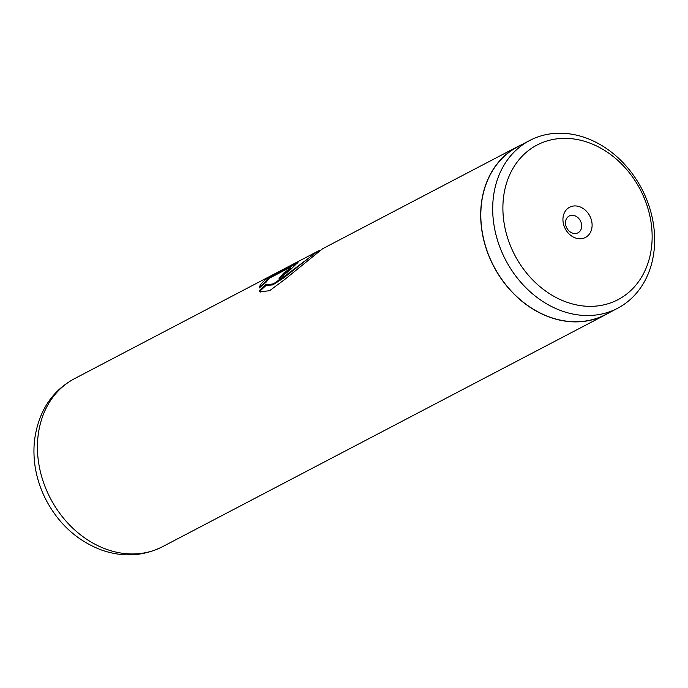 <?xml version="1.0" encoding="UTF-8"?>
<svg xmlns="http://www.w3.org/2000/svg" width="688" height="688" viewBox="0 0 688 688"><rect width="100%" height="100%" fill="white"/><g stroke="black" fill="none" stroke-linecap="round" stroke-linejoin="round"><path stroke-width="1.03" d="M641.199 191.419A87.273 70.787 62.4 0 0 538.584 144.256A87.273 70.787 62.4 0 0 513.841 253.287A87.273 70.787 62.4 0 0 616.457 300.441A87.273 70.787 62.4 0 0 641.199 191.419M642.773 190.8A94.703 76.807 62.4 0 0 529.743 140.472A94.703 76.807 62.4 0 0 504.571 257.931A94.703 76.807 62.4 0 0 617.6 308.267A94.703 76.807 62.4 0 0 642.773 190.8M565.072 228.399A17.062 13.837 62.4 0 0 585.135 237.618A17.062 13.837 62.4 0 0 589.969 216.307A17.062 13.837 62.4 0 0 569.905 207.079A17.062 13.837 62.4 0 0 565.072 228.399M566.671 227.771A9.477 7.688 62.4 0 0 577.989 232.802A9.477 7.688 62.4 0 0 580.509 221.046A9.477 7.688 62.4 0 0 569.191 216.015A9.477 7.688 62.4 0 0 566.671 227.771M529.743 140.472L517.875 146.682A94.703 76.807 62.4 0 0 492.703 264.149A94.703 76.807 62.4 0 0 605.732 314.476L617.6 308.267M320.015 250.183L317.632 251.352L286.242 274.994L273.446 283.852L266.402 284.841L266.041 284.428L259.221 290.757L260.124 291.875L269.636 290.68L285.047 279.216L322.526 248.789L517.806 146.544A94.858 76.936 62.4 0 0 492.591 264.201A94.858 76.936 62.4 0 0 605.801 314.614A94.858 76.936 62.4 0 0 609.585 312.464M289.493 267.692C290.689 267.709 288.805 269.472 283.86 272.99A94.858 76.936 -117.6 0 0 278.821 278.993L291.05 269.103L298.179 262.085L268.931 277.144C263.091 281.151 259.815 284.798 259.092 288.083L266.239 282.08L268.939 278.451L289.493 267.692L290.362 267.408L290.809 268.019M521.728 144.669A94.858 76.936 62.4 0 0 517.806 146.544M289.932 268.303C291.144 268.303 289.278 270.057 284.342 273.557L283.86 272.99M280.661 277.814A94.093 76.316 -117.6 0 1 284.342 273.557M297.311 263.177L296.064 263.796L295.668 263.143M296.064 263.796L269.326 277.789L268.931 277.144M269.326 277.789L260.073 287.223M266.557 284.961L259.754 291.265L260.391 292.082M259.754 291.265L259.221 290.757M311.423 255.945L283.559 278.055L272.775 284.909L266.884 285.339L266.402 284.841M162.54 546.693C142.966 556.42 122.438 557.461 100.938 549.815C76.54 540.321 57.998 523.215 45.322 498.508C36.223 480.026 32.585 460.951 34.4 441.283C38.494 408.956 54.051 389.709 74.545 378.632A94.858 76.936 62.4 0 0 49.33 496.28A94.858 76.936 62.4 0 0 162.54 546.693L605.801 314.614M317.632 251.352L74.545 378.632"/></g></svg>
